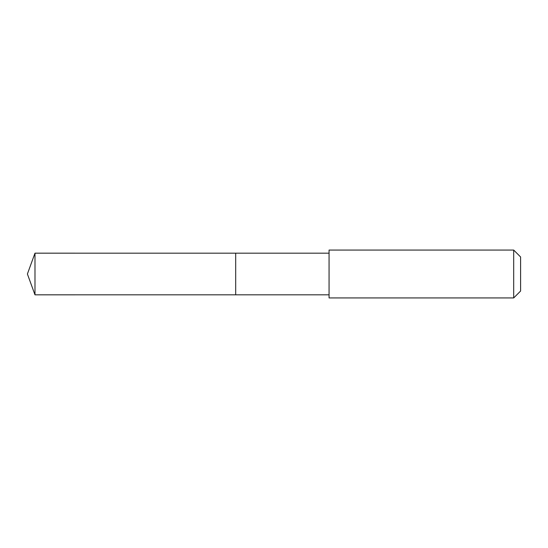 <?xml version="1.0" encoding="UTF-8"?>
<svg xmlns="http://www.w3.org/2000/svg" width="548" height="548" viewBox="0 0 548 548"><rect width="100%" height="100%" fill="white"/><g stroke="black" fill="none" stroke-linecap="round" stroke-linejoin="round"><path stroke-width="0.82" d="M235.695 260.444L235.695 253.176L34.983 253.169L34.983 294.831L235.695 294.824L235.695 253.176L329.06 253.176L329.06 294.824L235.695 294.824L235.695 260.444M329.067 250.059L329.067 297.941L513.688 297.941L513.688 250.059L329.067 250.059L329.06 253.176M513.688 250.059L520.6 256.971L520.6 291.029L513.688 297.941M235.695 294.824L34.983 294.831L27.4 274L34.983 294.831M27.4 274L34.983 253.169M329.06 294.824L329.067 297.941"/></g></svg>
